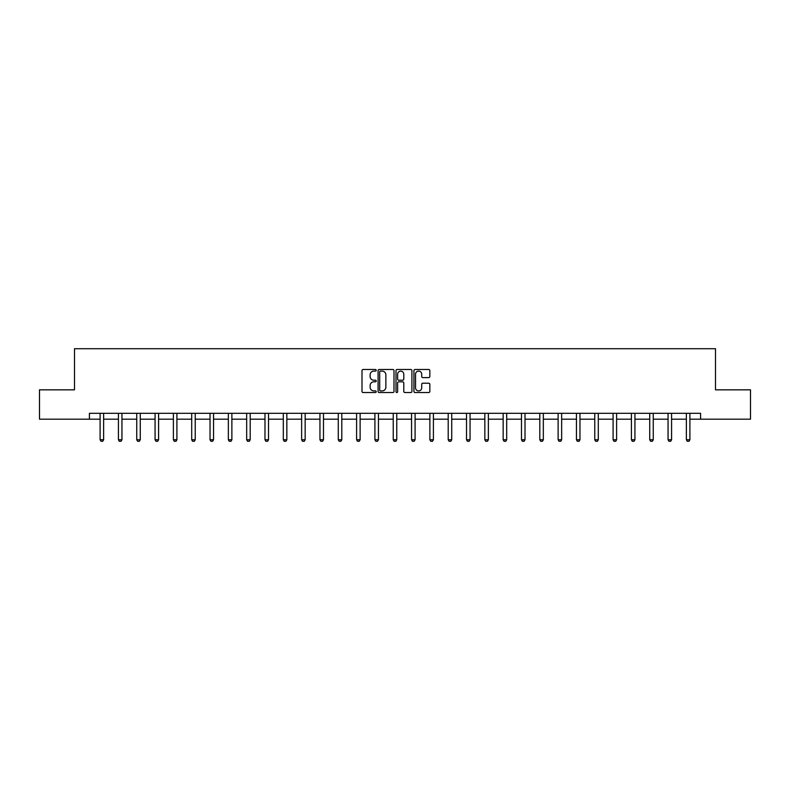 <?xml version="1.0" encoding="UTF-8"?>
<svg xmlns="http://www.w3.org/2000/svg" width="790" height="790" viewBox="0 0 790 790"><rect width="100%" height="100%" fill="white"/><g stroke="black" fill="none" stroke-linecap="round" stroke-linejoin="round"><path stroke-width="1.19" d="M376.208 370.293A0.81 0.81 0 0 0 375.398 369.483L363.153 369.483A1.155 1.155 0 0 0 361.998 370.638L361.998 391.386A1.155 1.155 0 0 0 363.153 392.541L375.398 392.541A0.81 0.81 0 0 0 376.208 391.731A0.81 0.81 0 0 0 375.398 390.922L373.818 390.922A3.693 3.693 0 0 1 370.125 387.238L370.125 385.51A3.693 3.693 0 0 1 373.818 381.817L375.398 381.817A0.81 0.81 0 0 0 376.208 381.017A0.81 0.81 0 0 0 375.398 380.207L373.818 380.207A3.693 3.693 0 0 1 370.125 376.514L370.125 374.786A3.693 3.693 0 0 1 373.818 371.103L375.398 371.103A0.81 0.81 0 0 0 376.208 370.293M428.694 377.61A1.155 1.155 0 0 0 429.839 376.455L429.839 370.638A1.155 1.155 0 0 0 428.694 369.483L415.086 369.483A1.155 1.155 0 0 0 413.93 370.638L413.93 391.386A1.155 1.155 0 0 0 415.086 392.541L428.694 392.541A1.155 1.155 0 0 0 429.839 391.386L429.839 384.355A1.155 1.155 0 0 0 428.694 383.199L422.867 383.199A1.155 1.155 0 0 0 421.712 384.355L421.712 387.841A3.081 3.081 0 0 1 418.631 390.922A3.081 3.081 0 0 1 415.55 387.841L415.55 374.184A3.081 3.081 0 0 1 418.631 371.103A3.081 3.081 0 0 1 421.712 374.184L421.712 376.455A1.155 1.155 0 0 0 422.867 377.61L428.694 377.61M89.418 419.184L39.5 419.184L39.5 389.826L74.497 389.826L74.497 348.716L715.503 348.716L715.503 389.826L750.5 389.826L750.5 419.184L700.582 419.184L700.582 413.308L89.418 413.308L89.418 419.184L100.103 419.184M393.993 370.638A1.155 1.155 0 0 0 392.837 369.483L379.24 369.483A1.155 1.155 0 0 0 378.084 370.638L378.084 391.386A1.155 1.155 0 0 0 379.24 392.541L392.837 392.541A1.155 1.155 0 0 0 393.993 391.386L393.993 370.638M397.163 369.483L410.76 369.483A1.155 1.155 0 0 1 411.916 370.638L411.916 391.386A1.155 1.155 0 0 1 410.76 392.541L404.944 392.541A1.155 1.155 0 0 1 403.789 391.386L403.789 382.972A1.155 1.155 0 0 0 402.633 381.817L398.772 381.817A1.155 1.155 0 0 0 397.627 382.972L397.627 391.731A0.81 0.81 0 0 1 396.817 392.541A0.81 0.81 0 0 1 396.007 391.731L396.007 370.638A1.155 1.155 0 0 1 397.163 369.483M103.628 419.184L118.421 419.184M121.946 419.184L136.739 419.184M140.264 419.184L155.067 419.184M158.583 419.184L173.385 419.184M176.911 419.184L191.703 419.184M195.229 419.184L210.031 419.184M213.547 419.184L228.35 419.184M231.875 419.184L246.668 419.184M250.193 419.184L264.986 419.184M268.511 419.184L283.314 419.184M286.839 419.184L301.632 419.184M305.157 419.184L319.95 419.184M323.475 419.184L338.278 419.184M341.793 419.184L356.596 419.184M360.122 419.184L374.914 419.184M378.44 419.184L393.242 419.184M396.758 419.184L411.56 419.184M415.086 419.184L429.879 419.184M433.404 419.184L448.207 419.184M451.722 419.184L466.525 419.184M470.05 419.184L484.843 419.184M488.368 419.184L503.161 419.184M506.686 419.184L521.489 419.184M525.014 419.184L539.807 419.184M543.332 419.184L558.125 419.184M561.65 419.184L576.453 419.184M579.969 419.184L594.771 419.184M598.297 419.184L613.089 419.184M616.615 419.184L631.417 419.184M634.933 419.184L649.736 419.184M653.261 419.184L668.054 419.184M671.579 419.184L686.372 419.184M689.897 419.184L700.582 419.184M380.504 371.103A0.81 0.81 0 0 0 379.694 371.902L379.694 390.122A0.81 0.81 0 0 0 380.504 390.922L382.172 390.922A3.693 3.693 0 0 0 385.866 387.238L385.866 374.786A3.693 3.693 0 0 0 382.172 371.103L380.504 371.103M403.789 374.243A3.081 3.081 0 0 0 400.708 371.152A3.081 3.081 0 0 0 397.627 374.243L397.627 379.052A1.155 1.155 0 0 0 398.772 380.207L402.633 380.207A1.155 1.155 0 0 0 403.789 379.052L403.789 374.243M103.757 413.308L103.678 413.565A1.175 1.175 0 0 0 103.628 413.921L103.628 439.754L102.74 441.284L100.982 441.284L100.103 439.754L100.103 413.921A1.175 1.175 0 0 0 100.044 413.565L99.965 413.308M100.103 439.754L103.628 439.754M122.085 413.308L121.996 413.565A1.175 1.175 0 0 0 121.946 413.921L121.946 439.754L121.067 441.284L119.3 441.284L118.421 439.754L118.421 413.921A1.175 1.175 0 0 0 118.362 413.565L118.283 413.308M118.421 439.754L121.946 439.754M140.403 413.308L140.324 413.565A1.175 1.175 0 0 0 140.264 413.921L140.264 439.754L139.386 441.284L137.628 441.284L136.739 439.754L136.739 413.921A1.175 1.175 0 0 0 136.69 413.565L136.611 413.308M136.739 439.754L140.264 439.754M158.721 413.308L158.642 413.565A1.175 1.175 0 0 0 158.583 413.921L158.583 439.754L157.704 441.284L155.946 441.284L155.067 439.754L155.067 413.921A1.175 1.175 0 0 0 155.008 413.565L154.929 413.308M155.067 439.754L158.583 439.754M177.049 413.308L176.96 413.565A1.175 1.175 0 0 0 176.911 413.921L176.911 439.754L176.032 441.284L174.264 441.284L173.385 439.754L173.385 413.921A1.175 1.175 0 0 0 173.326 413.565L173.247 413.308M173.385 439.754L176.911 439.754M195.367 413.308L195.288 413.565A1.175 1.175 0 0 0 195.229 413.921L195.229 439.754L194.35 441.284L192.582 441.284L191.703 439.754L191.703 413.921A1.175 1.175 0 0 0 191.654 413.565L191.565 413.308M191.703 439.754L195.229 439.754M213.685 413.308L213.606 413.565A1.175 1.175 0 0 0 213.547 413.921L213.547 439.754L212.668 441.284L210.91 441.284L210.031 439.754L210.031 413.921A1.175 1.175 0 0 0 209.972 413.565L209.893 413.308M210.031 439.754L213.547 439.754M232.003 413.308L231.924 413.565A1.175 1.175 0 0 0 231.875 413.921L231.875 439.754L230.986 441.284L229.228 441.284L228.35 439.754L228.35 413.921A1.175 1.175 0 0 0 228.29 413.565L228.211 413.308M228.35 439.754L231.875 439.754M250.331 413.308L250.252 413.565A1.175 1.175 0 0 0 250.193 413.921L250.193 439.754L249.314 441.284L247.547 441.284L246.668 439.754L246.668 413.921A1.175 1.175 0 0 0 246.618 413.565L246.529 413.308M246.668 439.754L250.193 439.754M268.649 413.308L268.57 413.565A1.175 1.175 0 0 0 268.511 413.921L268.511 439.754L267.632 441.284L265.875 441.284L264.986 439.754L264.986 413.921A1.175 1.175 0 0 0 264.936 413.565L264.857 413.308M264.986 439.754L268.511 439.754M286.968 413.308L286.889 413.565A1.175 1.175 0 0 0 286.839 413.921L286.839 439.754L285.95 441.284L284.193 441.284L283.314 439.754L283.314 413.921A1.175 1.175 0 0 0 283.255 413.565L283.175 413.308M283.314 439.754L286.839 439.754M305.296 413.308L305.207 413.565A1.175 1.175 0 0 0 305.157 413.921L305.157 439.754L304.278 441.284L302.511 441.284L301.632 439.754L301.632 413.921A1.175 1.175 0 0 0 301.582 413.565L301.494 413.308M301.632 439.754L305.157 439.754M323.614 413.308L323.535 413.565A1.175 1.175 0 0 0 323.475 413.921L323.475 439.754L322.597 441.284L320.839 441.284L319.95 439.754L319.95 413.921A1.175 1.175 0 0 0 319.901 413.565L319.822 413.308M319.95 439.754L323.475 439.754M341.932 413.308L341.853 413.565A1.175 1.175 0 0 0 341.793 413.921L341.793 439.754L340.915 441.284L339.157 441.284L338.278 439.754L338.278 413.921A1.175 1.175 0 0 0 338.219 413.565L338.14 413.308M338.278 439.754L341.793 439.754M360.26 413.308L360.171 413.565A1.175 1.175 0 0 0 360.122 413.921L360.122 439.754L359.243 441.284L357.475 441.284L356.596 439.754L356.596 413.921A1.175 1.175 0 0 0 356.537 413.565L356.458 413.308M356.596 439.754L360.122 439.754M378.578 413.308L378.499 413.565A1.175 1.175 0 0 0 378.44 413.921L378.44 439.754L377.561 441.284L375.803 441.284L374.914 439.754L374.914 413.921A1.175 1.175 0 0 0 374.865 413.565L374.786 413.308M374.914 439.754L378.44 439.754M396.896 413.308L396.817 413.565A1.175 1.175 0 0 0 396.758 413.921L396.758 439.754L395.879 441.284L394.121 441.284L393.242 439.754L393.242 413.921A1.175 1.175 0 0 0 393.183 413.565L393.104 413.308M393.242 439.754L396.758 439.754M415.214 413.308L415.135 413.565A1.175 1.175 0 0 0 415.086 413.921L415.086 439.754L414.197 441.284L412.439 441.284L411.56 439.754L411.56 413.921A1.175 1.175 0 0 0 411.501 413.565L411.422 413.308M411.56 439.754L415.086 439.754M433.542 413.308L433.463 413.565A1.175 1.175 0 0 0 433.404 413.921L433.404 439.754L432.525 441.284L430.757 441.284L429.879 439.754L429.879 413.921A1.175 1.175 0 0 0 429.829 413.565L429.74 413.308M429.879 439.754L433.404 439.754M451.86 413.308L451.781 413.565A1.175 1.175 0 0 0 451.722 413.921L451.722 439.754L450.843 441.284L449.085 441.284L448.207 439.754L448.207 413.921A1.175 1.175 0 0 0 448.147 413.565L448.068 413.308M448.207 439.754L451.722 439.754M470.178 413.308L470.099 413.565A1.175 1.175 0 0 0 470.05 413.921L470.05 439.754L469.161 441.284L467.404 441.284L466.525 439.754L466.525 413.921A1.175 1.175 0 0 0 466.465 413.565L466.386 413.308M466.525 439.754L470.05 439.754M488.506 413.308L488.418 413.565A1.175 1.175 0 0 0 488.368 413.921L488.368 439.754L487.489 441.284L485.722 441.284L484.843 439.754L484.843 413.921A1.175 1.175 0 0 0 484.793 413.565L484.704 413.308M484.843 439.754L488.368 439.754M506.825 413.308L506.745 413.565A1.175 1.175 0 0 0 506.686 413.921L506.686 439.754L505.807 441.284L504.05 441.284L503.161 439.754L503.161 413.921A1.175 1.175 0 0 0 503.112 413.565L503.033 413.308M503.161 439.754L506.686 439.754M525.143 413.308L525.064 413.565A1.175 1.175 0 0 0 525.014 413.921L525.014 439.754L524.125 441.284L522.368 441.284L521.489 439.754L521.489 413.921A1.175 1.175 0 0 0 521.43 413.565L521.351 413.308M521.489 439.754L525.014 439.754M543.471 413.308L543.382 413.565A1.175 1.175 0 0 0 543.332 413.921L543.332 439.754L542.454 441.284L540.686 441.284L539.807 439.754L539.807 413.921A1.175 1.175 0 0 0 539.748 413.565L539.669 413.308M539.807 439.754L543.332 439.754M561.789 413.308L561.71 413.565A1.175 1.175 0 0 0 561.65 413.921L561.65 439.754L560.772 441.284L559.014 441.284L558.125 439.754L558.125 413.921A1.175 1.175 0 0 0 558.076 413.565L557.997 413.308M558.125 439.754L561.65 439.754M580.107 413.308L580.028 413.565A1.175 1.175 0 0 0 579.969 413.921L579.969 439.754L579.09 441.284L577.332 441.284L576.453 439.754L576.453 413.921A1.175 1.175 0 0 0 576.394 413.565L576.315 413.308M576.453 439.754L579.969 439.754M598.435 413.308L598.346 413.565A1.175 1.175 0 0 0 598.297 413.921L598.297 439.754L597.418 441.284L595.65 441.284L594.771 439.754L594.771 413.921A1.175 1.175 0 0 0 594.712 413.565L594.633 413.308M594.771 439.754L598.297 439.754M616.753 413.308L616.674 413.565A1.175 1.175 0 0 0 616.615 413.921L616.615 439.754L615.736 441.284L613.968 441.284L613.089 439.754L613.089 413.921A1.175 1.175 0 0 0 613.04 413.565L612.951 413.308M613.089 439.754L616.615 439.754M635.071 413.308L634.992 413.565A1.175 1.175 0 0 0 634.933 413.921L634.933 439.754L634.054 441.284L632.296 441.284L631.417 439.754L631.417 413.921A1.175 1.175 0 0 0 631.358 413.565L631.279 413.308M631.417 439.754L634.933 439.754M653.389 413.308L653.31 413.565A1.175 1.175 0 0 0 653.261 413.921L653.261 439.754L652.372 441.284L650.614 441.284L649.736 439.754L649.736 413.921A1.175 1.175 0 0 0 649.676 413.565L649.597 413.308M649.736 439.754L653.261 439.754M671.717 413.308L671.638 413.565A1.175 1.175 0 0 0 671.579 413.921L671.579 439.754L670.7 441.284L668.933 441.284L668.054 439.754L668.054 413.921A1.175 1.175 0 0 0 668.004 413.565L667.915 413.308M668.054 439.754L671.579 439.754M690.035 413.308L689.956 413.565A1.175 1.175 0 0 0 689.897 413.921L689.897 439.754L689.018 441.284L687.261 441.284L686.372 439.754L686.372 413.921A1.175 1.175 0 0 0 686.322 413.565L686.243 413.308M686.372 439.754L689.897 439.754"/></g></svg>
